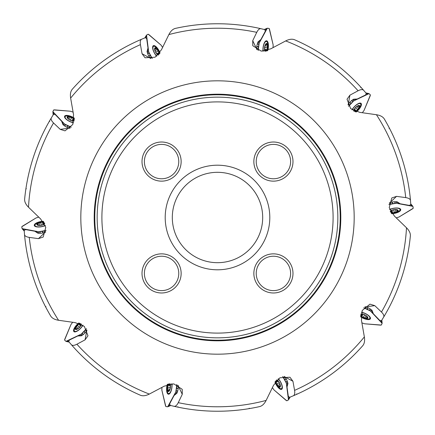 <?xml version="1.0" encoding="UTF-8"?>
<svg xmlns="http://www.w3.org/2000/svg" width="435" height="435" viewBox="0 0 435 435"><rect width="100%" height="100%" fill="white"/><g stroke="black" fill="none" stroke-linecap="round" stroke-linejoin="round"><path stroke-width="0.65" d="M49.188 121.561L49.764 121.321M360.756 87.071L360.805 87.691M297.279 394.05L296.67 393.903M178.268 407.22L177.866 406.747M24.637 199.1A193.738 193.738 0 0 1 51.401 117.782C50.672 119.081 51.379 120.805 53.527 122.953A189.279 189.279 0 0 0 28.503 207.223C25.736 204.439 24.447 201.731 24.637 199.1A193.738 193.738 0 0 1 51.401 117.782L53.494 114.367L55.169 114.508L61.634 121.218L62.7 124.008A5.693 2.137 25.4 0 0 66.957 127.248L70.062 128.222M72.292 89.251A193.738 193.738 0 0 1 141.734 39.193C140.38 39.819 139.94 41.63 140.418 44.631A189.279 189.279 0 0 0 70.639 98.093C70.035 94.216 70.584 91.268 72.292 89.251A193.738 193.738 0 0 1 141.734 39.193L145.437 37.666L146.704 38.758L147.998 47.986L147.215 50.873A5.693 2.137 61.4 0 0 148.759 55.995L150.695 58.611M175.403 28.395A193.738 193.738 0 0 1 261.011 28.715C259.548 28.422 258.129 29.629 256.748 32.337A189.279 189.279 0 0 0 168.872 34.577C170.661 31.086 172.842 29.025 175.403 28.395A193.738 193.738 0 0 1 261.011 28.715L264.904 29.651L265.285 31.287L260.908 39.509L258.58 41.385A5.693 2.137 97.4 0 0 256.819 46.436L256.846 49.693M294.598 39.764A193.738 193.738 0 0 1 363.665 90.344C362.654 89.246 360.794 89.392 358.092 90.768A189.279 189.279 0 0 0 285.681 40.928C289.177 39.161 292.151 38.775 294.598 39.764A193.738 193.738 0 0 1 363.665 90.344L366.265 93.394L365.612 94.939L357.238 99.017L354.253 99.164A5.693 2.137 133.4 0 0 349.854 102.22L347.967 104.868M384.344 119.027A193.738 193.738 0 0 1 410.493 200.546C410.314 199.061 408.726 198.083 405.73 197.61A189.279 189.279 0 0 0 376.444 114.726C380.32 115.351 382.952 116.781 384.344 119.027A193.738 193.738 0 0 1 410.493 200.546L410.803 204.537L409.368 205.402L400.195 203.781L397.693 202.15A5.693 2.137 169.4 0 0 392.337 202.03L389.254 203.063M410.363 235.9A193.738 193.738 0 0 1 383.599 317.218C384.328 315.919 383.621 314.195 381.473 312.047A189.279 189.279 0 0 0 406.497 227.777C409.264 230.561 410.553 233.269 410.363 235.9A193.738 193.738 0 0 1 383.599 317.218L381.506 320.633L379.831 320.492L373.366 313.782L372.3 310.992A5.693 2.137 -154.6 0 0 368.043 307.752L364.938 306.778M362.708 345.749A193.738 193.738 0 0 1 293.266 395.806C294.62 395.181 295.06 393.37 294.582 390.369A189.279 189.279 0 0 0 364.361 336.907C364.965 340.784 364.416 343.732 362.708 345.749A193.738 193.738 0 0 1 293.266 395.806L289.563 397.334L288.296 396.241L287.002 387.014L287.785 384.127A5.693 2.137 -118.6 0 0 286.241 379.005L284.305 376.384M259.597 406.605A193.738 193.738 0 0 1 173.989 406.285C175.452 406.578 176.871 405.371 178.252 402.663A189.279 189.279 0 0 0 266.128 400.423C264.339 403.914 262.158 405.975 259.597 406.605A193.738 193.738 0 0 1 173.989 406.285L170.096 405.349L169.715 403.713L174.092 395.491L176.42 393.615A5.693 2.137 -82.6 0 0 178.181 388.564L178.154 385.312M140.402 395.236A193.738 193.738 0 0 1 71.335 344.656C72.346 345.754 74.206 345.607 76.908 344.232A189.279 189.279 0 0 0 149.319 394.072C145.812 395.834 142.838 396.22 140.402 395.236A193.738 193.738 0 0 1 71.335 344.656L68.735 341.605L69.388 340.061L77.762 335.983L80.747 335.836A5.693 2.137 -46.6 0 0 85.146 332.78L87.033 330.132M38.106 233.356L37.992 232.73L34.805 231.219L37.307 232.85A5.693 2.137 -10.6 0 0 42.663 232.97L45.746 231.937M25.828 189.29L26.307 188.659M389.146 127.656L389.129 128.456M249.902 408.508L249.152 408.247M45.854 307.344L45.871 306.544M28.503 207.223L40.629 218.957L45.773 227.304L43.201 237.042L38.459 238.641L29.27 237.39A189.279 189.279 0 0 0 58.556 320.274C54.679 319.649 52.048 318.219 50.656 315.973A193.738 193.738 0 0 1 24.507 234.454L24.197 230.463L25.632 229.598L34.805 231.219M70.639 98.093L73.553 114.715L72.786 124.513L65.005 130.859L60.226 129.364L53.527 122.953M58.556 320.274L75.266 322.639L84.346 326.391L87.979 335.76L85.075 339.844L76.908 344.232M149.319 394.072L164.229 386.166L173.782 383.866L182.227 389.303L182.276 394.311L178.252 402.663M266.128 400.423L273.539 385.263L279.912 377.787L289.949 377.227L292.934 381.245L294.582 390.369M364.361 336.907L361.447 320.285L362.214 310.487L369.995 304.141L374.774 305.636L381.473 312.047M406.497 227.777L394.371 216.043L389.227 207.664L391.799 197.958L396.541 196.359L405.73 197.61M376.444 114.726L359.734 112.36L350.67 108.63L347.021 99.24L349.925 95.156L358.092 90.768M285.681 40.928L270.771 48.834L261.228 51.145L252.773 45.697L252.724 40.689L256.748 32.337M168.872 34.577L161.461 49.737L155.072 57.219L145.051 57.773L142.066 53.755L140.418 44.631M340.806 217.5A123.306 123.306 0 0 0 155.844 110.713A123.306 123.306 0 0 0 155.844 324.287A123.306 123.306 0 0 0 340.806 217.5A123.306 123.306 0 0 0 155.844 110.713A123.306 123.306 0 0 0 155.844 324.287A123.306 123.306 0 0 0 340.806 217.5A123.306 123.306 0 0 0 155.844 110.713A123.306 123.306 0 0 0 155.844 324.287A123.306 123.306 0 0 0 340.806 217.5M94.786 217.5A122.713 122.713 0 0 0 217.5 340.213A122.713 122.713 0 0 0 340.213 217.5A122.713 122.713 0 0 0 156.143 111.224A122.713 122.713 0 0 0 156.143 323.776A122.713 122.713 0 0 0 340.213 217.5A122.713 122.713 0 0 0 156.143 111.224A122.713 122.713 0 0 0 156.143 323.776A122.713 122.713 0 0 0 340.213 217.5A122.713 122.713 0 0 1 217.5 340.213A122.713 122.713 0 0 1 94.786 217.5M50.656 315.973A193.738 193.738 0 0 1 24.507 234.454C24.686 235.939 26.274 236.917 29.27 237.39M333.101 217.5A115.601 115.601 0 0 0 159.699 117.385A115.601 115.601 0 0 0 159.699 317.615A115.601 115.601 0 0 0 333.101 217.5M256.226 273.419A17.193 17.193 0 0 0 282.016 288.307A17.193 17.193 0 0 0 282.016 258.531A17.193 17.193 0 0 0 256.226 273.419M253.855 273.419A19.564 19.564 0 0 0 283.201 290.362A19.564 19.564 0 0 0 283.201 256.476A19.564 19.564 0 0 0 253.855 273.419M256.226 161.581A17.193 17.193 0 0 0 282.016 176.469A17.193 17.193 0 0 0 282.016 146.693A17.193 17.193 0 0 0 256.226 161.581M253.855 161.581A19.564 19.564 0 0 0 283.201 178.524A19.564 19.564 0 0 0 283.201 144.637A19.564 19.564 0 0 0 253.855 161.581M144.387 161.581A17.193 17.193 0 0 0 170.177 176.469A17.193 17.193 0 0 0 170.177 146.693A17.193 17.193 0 0 0 144.387 161.581M142.017 161.581A19.564 19.564 0 0 0 171.363 178.524A19.564 19.564 0 0 0 171.363 144.637A19.564 19.564 0 0 0 142.017 161.581M142.017 273.419A19.564 19.564 0 0 0 171.363 290.362A19.564 19.564 0 0 0 171.363 256.476A19.564 19.564 0 0 0 142.017 273.419M144.387 273.419A17.193 17.193 0 0 0 170.177 288.307A17.193 17.193 0 0 0 170.177 258.531A17.193 17.193 0 0 0 144.387 273.419M262.686 217.5A45.186 45.186 0 0 1 194.907 256.634A45.186 45.186 0 0 1 194.907 178.366A45.186 45.186 0 0 1 262.686 217.5M269.803 217.5A52.303 52.303 0 0 0 191.351 172.206A52.303 52.303 0 0 0 191.351 262.794A52.303 52.303 0 0 0 269.803 217.5M37.992 232.73L38.079 233.095M77.762 335.983L81.231 335.336L81.688 335.771M81.231 335.336L81.508 335.575M174.092 395.491L176.518 392.93L177.143 393.012M176.518 392.93L176.882 392.963M287.002 387.014L287.459 383.512L288.013 383.213M287.459 383.512L287.774 383.322M373.366 313.782L371.675 310.688L371.952 310.117M371.675 310.688L371.822 310.351M400.195 203.781L397.008 202.27L396.894 201.644M397.008 202.27L396.921 201.905M357.238 99.017L353.769 99.664L353.312 99.229M353.769 99.664L353.492 99.425M260.908 39.509L258.482 42.07L257.857 41.988M258.482 42.07L258.118 42.037M147.998 47.986L147.541 51.488L146.986 51.787M147.541 51.488L147.226 51.678M61.634 121.218L63.325 124.312L63.048 124.883M63.325 124.312L63.178 124.649M45.316 225.357A6.226 2.338 169.4 0 1 38.878 226.869A6.226 2.338 169.4 0 1 34.985 225.444A6.226 2.338 169.4 0 1 43.592 221.736M44.756 223.835A4.268 1.604 169.4 0 1 38.802 225.444A4.268 1.604 169.4 0 1 37.6 223.285A4.268 1.604 169.4 0 1 43.756 222.04A4.268 1.604 169.4 0 1 43.799 222.051M44.669 223.644A3.975 1.495 169.4 0 1 43.968 224.221A3.975 1.495 169.4 0 1 43.951 224.232A3.975 1.495 169.4 0 1 40.248 225.314A3.975 1.495 169.4 0 1 38.405 225.259A3.975 1.495 169.4 0 1 37.29 224.792A3.975 1.495 169.4 0 1 38.035 223.182A3.975 1.495 169.4 0 1 41.744 222.1A3.975 1.495 169.4 0 1 43.919 222.236M38.753 225.308L37.29 224.792L37.932 223.867L37.704 223.633M37.29 224.792L37.546 224.585L37.622 224.998M37.894 223.84L38.035 223.182L40.787 222.595M38.329 225.2L37.932 223.867M41.271 225.178L40.792 222.622L41.744 222.1L42.565 222.47L42.962 224.705M42.565 222.513L44.114 222.557M44.522 223.28L44.027 224.183M43.935 222.715L44.131 223.775M39.079 223.122L39.493 225.346M82.819 325.07A6.226 2.338 133.4 0 1 78.49 330.078A6.226 2.338 133.4 0 1 74.51 331.204A6.226 2.338 133.4 0 1 79.29 323.156M81.47 324.173A4.268 1.604 133.4 0 1 77.593 328.969A4.268 1.604 133.4 0 1 75.358 327.919A4.268 1.604 133.4 0 1 79.605 323.297A4.268 1.604 133.4 0 1 79.638 323.287M81.291 324.07A3.975 1.495 133.4 0 1 81.062 324.94A3.975 1.495 133.4 0 1 81.051 324.956A3.975 1.495 133.4 0 1 78.691 328.012A3.975 1.495 133.4 0 1 77.169 329.045A3.975 1.495 133.4 0 1 75.994 329.322A3.975 1.495 133.4 0 1 75.652 327.582A3.975 1.495 133.4 0 1 78.012 324.532A3.975 1.495 133.4 0 1 79.839 323.363M77.479 328.882L75.994 329.322L75.973 328.202L75.641 328.142M75.994 329.322L76.076 329.007L76.381 329.295M75.918 328.197L75.652 327.582L77.528 325.489M77.071 329.039L75.973 328.202M79.436 327.294L77.55 325.51L78.012 324.532L78.898 324.347L80.529 325.918L79.04 324.494M78.92 324.385L80.198 323.52M81.138 324.722L80.948 323.901M80.149 323.738L80.932 324.477M76.457 326.924L78.099 328.479M171.765 383.697A6.226 2.338 97.4 0 1 171.211 390.282A6.226 2.338 97.4 0 1 168.655 393.539A6.226 2.338 97.4 0 1 167.785 384.219M170.156 383.762A4.268 1.604 97.4 0 1 169.829 389.918A4.268 1.604 97.4 0 1 167.41 390.38A4.268 1.604 97.4 0 1 168.127 384.148A4.268 1.604 97.4 0 1 168.144 384.121M169.949 383.784A3.975 1.495 97.4 0 1 170.27 384.616A3.975 1.495 97.4 0 1 170.27 384.638A3.975 1.495 97.4 0 1 170.156 388.493A3.975 1.495 97.4 0 1 169.536 390.228A3.975 1.495 97.4 0 1 168.747 391.141A3.975 1.495 97.4 0 1 167.448 389.934A3.975 1.495 97.4 0 1 167.562 386.079A3.975 1.495 97.4 0 1 168.35 384.067M169.688 389.912L168.747 391.141L168.068 390.249L167.769 390.396M168.747 391.141L168.628 390.837L169.046 390.891M168.03 390.277L167.448 389.934L167.736 387.139M169.454 390.282L168.068 390.249M170.341 387.476L167.763 387.139L167.562 386.079L168.171 385.41L170.417 385.725M168.209 385.426L168.736 383.98M170.21 384.399L169.568 383.844M168.823 384.181L169.895 384.322M167.714 388.928L169.954 389.222M278.183 378.831A6.226 2.338 61.4 0 1 281.608 384.491A6.226 2.338 61.4 0 1 281.456 388.629A6.226 2.338 61.4 0 1 275.273 381.593M276.916 379.837A4.268 1.604 61.4 0 1 280.281 385.002A4.268 1.604 61.4 0 1 278.596 386.807A4.268 1.604 61.4 0 1 275.507 381.337A4.268 1.604 61.4 0 1 275.502 381.299M276.758 379.972A3.975 1.495 61.4 0 1 277.519 380.462A3.975 1.495 61.4 0 1 279.705 383.665A3.975 1.495 61.4 0 1 280.222 385.432A3.975 1.495 61.4 0 1 280.124 386.639A3.975 1.495 61.4 0 1 278.362 386.421A3.975 1.495 61.4 0 1 276.187 383.235A3.975 1.495 61.4 0 1 275.643 381.136M280.162 385.084L280.124 386.639L279.047 386.313L278.895 386.606M280.124 386.639L279.846 386.459L280.216 386.258M279.031 386.356L278.362 386.421L276.954 383.991M280.189 385.524L279.047 386.313M277.019 383.969L279.265 382.746L276.975 383.974L276.187 383.235L276.285 382.332L278.286 381.272M276.328 382.327L275.899 380.842M277.34 380.32L276.497 380.25M276.094 380.957L277.041 380.44M277.981 385.453L279.971 384.371M361.431 312.352A6.226 2.338 25.4 0 1 367.521 314.918A6.226 2.338 25.4 0 1 369.826 318.355A6.226 2.338 25.4 0 1 360.697 316.299M360.99 313.907A4.268 1.604 25.4 0 1 366.748 316.114A4.268 1.604 25.4 0 1 366.439 318.561A4.268 1.604 25.4 0 1 360.735 315.951A4.268 1.604 25.4 0 1 360.713 315.93M360.947 314.108A3.975 1.495 25.4 0 1 361.844 314.065A3.975 1.495 25.4 0 1 361.86 314.065A3.975 1.495 25.4 0 1 365.492 315.364A3.975 1.495 25.4 0 1 366.95 316.495A3.975 1.495 25.4 0 1 367.58 317.528A3.975 1.495 25.4 0 1 366.031 318.387A3.975 1.495 25.4 0 1 362.398 317.088A3.975 1.495 25.4 0 1 360.724 315.712M366.7 316.245L367.58 317.528L366.52 317.893L366.564 318.224M367.58 317.528L367.249 317.545L367.428 317.164M366.531 317.941L366.031 318.387L363.459 317.251M366.977 316.588L366.52 317.893M363.497 317.191L364.595 314.88L363.47 317.224L362.398 317.088L361.947 316.299L362.942 314.26M361.974 316.267L360.762 315.321M361.615 314.048L360.892 314.489M360.979 315.299L361.441 314.326M365.15 317.827L366.123 315.783M389.684 209.643A6.226 2.338 -10.6 0 1 396.127 208.131A6.226 2.338 -10.6 0 1 400.015 209.556A6.226 2.338 -10.6 0 1 391.413 213.264M390.249 211.16A4.268 1.604 -10.6 0 1 396.203 209.556A4.268 1.604 -10.6 0 1 397.4 211.714A4.268 1.604 -10.6 0 1 391.244 212.96A4.268 1.604 -10.6 0 1 391.206 212.954M390.331 211.35A3.975 1.495 -10.6 0 1 391.032 210.779A3.975 1.495 -10.6 0 1 391.049 210.768A3.975 1.495 -10.6 0 1 394.752 209.686A3.975 1.495 -10.6 0 1 396.595 209.741A3.975 1.495 -10.6 0 1 397.71 210.208A3.975 1.495 -10.6 0 1 396.965 211.818A3.975 1.495 -10.6 0 1 393.256 212.9A3.975 1.495 -10.6 0 1 391.087 212.769M396.247 209.692L397.71 210.208L397.068 211.133L397.296 211.367M397.71 210.208L397.454 210.415L397.378 210.002M397.106 211.16L396.965 211.818L394.213 212.405M396.671 209.8L397.068 211.133M393.729 209.822L394.208 212.378L393.256 212.9L392.435 212.53L392.038 210.295M392.435 212.487L390.891 212.438M390.478 211.72L390.973 210.817M391.065 212.285L390.869 211.225M395.921 211.878L395.507 209.654M352.176 109.941A6.226 2.338 -46.6 0 1 356.504 104.927A6.226 2.338 -46.6 0 1 360.49 103.796A6.226 2.338 -46.6 0 1 355.699 111.855M353.53 110.838A4.268 1.604 -46.6 0 1 357.396 106.037A4.268 1.604 -46.6 0 1 359.642 107.075A4.268 1.604 -46.6 0 1 355.395 111.703A4.268 1.604 -46.6 0 1 355.351 111.724M353.709 110.941A3.975 1.495 -46.6 0 1 353.938 110.06A3.975 1.495 -46.6 0 1 353.949 110.044A3.975 1.495 -46.6 0 1 356.308 106.988A3.975 1.495 -46.6 0 1 357.831 105.955A3.975 1.495 -46.6 0 1 359.005 105.678A3.975 1.495 -46.6 0 1 359.348 107.418A3.975 1.495 -46.6 0 1 356.988 110.468A3.975 1.495 -46.6 0 1 355.145 111.643M357.521 106.118L359.005 105.678L359.027 106.798L359.359 106.858M359.005 105.678L358.924 105.993L358.619 105.705M359.082 106.803L359.348 107.418L357.472 109.511M357.929 105.961L359.027 106.798M355.564 107.706L357.45 109.489L356.988 110.468L356.102 110.653L354.471 109.082L355.96 110.506M356.08 110.615L354.797 111.496M354.041 111.148L353.916 110.126M354.851 111.262L354.068 110.523M358.543 108.076L356.901 106.521M263.235 51.319A6.226 2.338 -82.6 0 1 263.789 44.723A6.226 2.338 -82.6 0 1 266.345 41.461A6.226 2.338 -82.6 0 1 267.21 50.797M264.855 51.254A4.268 1.604 -82.6 0 1 265.16 45.099A4.268 1.604 -82.6 0 1 267.59 44.615A4.268 1.604 -82.6 0 1 266.873 50.851A4.268 1.604 -82.6 0 1 266.851 50.9M265.062 51.232A3.975 1.495 -82.6 0 1 264.73 50.384A3.975 1.495 -82.6 0 1 264.73 50.362A3.975 1.495 -82.6 0 1 264.844 46.507A3.975 1.495 -82.6 0 1 265.464 44.772A3.975 1.495 -82.6 0 1 266.253 43.859A3.975 1.495 -82.6 0 1 267.552 45.066A3.975 1.495 -82.6 0 1 267.438 48.921A3.975 1.495 -82.6 0 1 266.639 50.955M265.312 45.088L266.253 43.859L266.932 44.751L267.231 44.604M266.253 43.859L266.372 44.163L265.954 44.109M266.97 44.723L267.552 45.066L267.264 47.861M265.546 44.718L266.932 44.751M264.659 47.524L267.237 47.861L267.438 48.921L266.829 49.59L264.583 49.275M266.791 49.574L266.269 51.036M265.453 51.205L264.746 50.449M266.176 50.819L265.105 50.677M267.286 46.072L265.046 45.778M156.812 56.169A6.226 2.338 -118.6 0 1 153.392 50.509A6.226 2.338 -118.6 0 1 153.544 46.371A6.226 2.338 -118.6 0 1 159.727 53.407M158.084 55.163A4.268 1.604 -118.6 0 1 154.719 49.998A4.268 1.604 -118.6 0 1 156.404 48.193A4.268 1.604 -118.6 0 1 159.493 53.663A4.268 1.604 -118.6 0 1 159.498 53.695M158.237 55.027A3.975 1.495 -118.6 0 1 157.481 54.538A3.975 1.495 -118.6 0 1 155.295 51.335A3.975 1.495 -118.6 0 1 154.778 49.568A3.975 1.495 -118.6 0 1 154.876 48.361A3.975 1.495 -118.6 0 1 156.638 48.579A3.975 1.495 -118.6 0 1 158.813 51.765A3.975 1.495 -118.6 0 1 159.357 53.864M154.838 49.916L154.876 48.361L155.953 48.687L156.105 48.394M154.876 48.361L155.154 48.541L154.784 48.742M155.969 48.644L156.638 48.579L158.046 51.009M154.811 49.476L155.953 48.687M157.981 51.031L155.735 52.254L158.025 51.026L158.813 51.765L158.715 52.668L156.714 53.728M158.672 52.673L159.101 54.157M157.66 54.679L158.503 54.75M158.905 54.043L157.959 54.56M157.019 49.547L155.029 50.629M73.569 122.648A6.226 2.338 -154.6 0 1 67.474 120.082A6.226 2.338 -154.6 0 1 65.174 116.645A6.226 2.338 -154.6 0 1 74.303 118.695M74.265 119.049A4.268 1.604 -154.6 0 1 74.287 119.065A4.268 1.604 -154.6 0 0 68.561 116.439A4.268 1.604 -154.6 0 0 68.246 118.88A4.268 1.604 -154.6 0 0 74.004 121.093M74.048 120.892A3.975 1.495 -154.6 0 1 73.156 120.935A3.975 1.495 -154.6 0 1 73.14 120.935A3.975 1.495 -154.6 0 1 69.508 119.636A3.975 1.495 -154.6 0 1 68.05 118.505A3.975 1.495 -154.6 0 1 67.42 117.472A3.975 1.495 -154.6 0 1 68.969 116.613A3.975 1.495 -154.6 0 1 72.602 117.912A3.975 1.495 -154.6 0 1 74.271 119.282M68.3 118.755L67.42 117.472L68.48 117.107L68.436 116.776M67.42 117.472L67.751 117.455L67.572 117.836M68.469 117.058L68.969 116.613L71.541 117.749M68.023 118.412L68.48 117.107M71.503 117.809L70.405 120.12L71.53 117.776L72.602 117.912L73.053 118.701L72.058 120.74M73.026 118.733L74.238 119.674M73.385 120.952L74.108 120.511M74.021 119.701L73.558 120.674M69.85 117.173L68.877 119.217M38.797 233.209L38.606 231.741L23.006 228.979L24.262 230.425M45.931 230.452L38.748 231.768L22.093 228.636L21.75 226.809L22.479 226.156L36.04 217.962L38.72 217.136L36.04 217.962L21.772 226.755L22.093 228.636L24.24 231.105M24.24 231.11L22.114 228.669M43.277 221.301A6.933 2.605 -10.6 0 0 34.278 225.499A6.933 2.605 -10.6 0 0 38.438 227.016A6.933 2.605 -10.6 0 0 45.37 225.526M42.858 232.932L42.472 231.355L44.968 230.865L45.283 232.165M23.006 228.979L22.131 228.679M42.472 231.355L42.576 232.986M46.115 230.343L44.974 230.865M38.606 231.741L42.369 231.371M63.689 125.166L64.396 123.872L53.402 112.469L53.57 114.372M71.084 127.129L64.5 123.97L52.863 111.654L53.652 109.984L54.544 109.87L70.421 111.213L73.075 112.121L70.421 111.213L53.712 109.941L52.863 111.654L53.157 114.911L52.869 111.692M74.303 118.157A6.933 2.605 25.4 0 0 64.57 116.275A6.933 2.605 25.4 0 0 67.039 119.94A6.933 2.605 25.4 0 0 73.51 122.817M67.142 127.33L67.757 125.829L70.062 126.9L69.556 128.14M53.402 112.469L52.874 111.708M67.757 125.829L66.881 127.21M71.296 127.156L70.068 126.906M64.396 123.872L67.659 125.786M147.34 52.396L148.672 51.76L146.481 36.072L145.497 37.714M152.163 58.328L148.694 51.901L146.524 35.099L148.156 34.207L148.928 34.642L160.983 45.061L162.598 47.355L160.983 45.061L148.215 34.213L146.524 35.099L144.844 37.905M144.833 37.91L146.503 35.126M160.042 52.972A6.933 2.605 61.4 0 0 153.278 45.713A6.933 2.605 61.4 0 0 153.12 50.139A6.933 2.605 61.4 0 0 156.671 56.267M148.857 56.175L150.238 55.321L151.472 57.545L150.336 58.246M146.481 36.072L146.497 35.148M150.238 55.321L148.721 55.925M152.326 58.475L151.472 57.545M148.672 51.76L150.189 55.229M257.781 42.69L259.238 42.962L266.682 28.976L264.92 29.727M258.2 50.324L259.173 43.087L267.308 28.21L269.14 28.454L269.51 29.259L273.131 44.778L273.093 47.578L273.131 44.778L269.178 28.492L267.308 28.21L264.284 29.498M264.273 29.493L267.259 28.226M267.721 50.629A6.933 2.605 97.4 0 0 266.514 40.776A6.933 2.605 97.4 0 0 263.784 44.261A6.933 2.605 97.4 0 0 263.055 51.314M256.791 46.637L258.412 46.757L258.102 49.28L256.77 49.182M266.682 28.976L267.242 28.242M258.412 46.757L256.824 46.355M258.243 50.536L258.102 49.291M259.238 42.962L258.423 46.654M352.845 99.751L353.856 100.828L368.102 93.889L366.237 93.465M348.691 106.178L353.731 100.887L369.043 93.628L370.386 94.901L370.223 95.776L364.035 110.463L362.35 112.708L364.035 110.463L370.408 94.966L369.043 93.628L365.851 92.9M369.043 93.628L365.846 92.894M356.216 112.018A6.933 2.605 133.4 0 0 361.028 103.334A6.933 2.605 133.4 0 0 356.771 104.552A6.933 2.605 133.4 0 0 352.035 109.832M349.718 102.361L350.958 103.416L349.223 105.275L348.207 104.411M368.102 93.889L368.983 93.623M350.958 103.416L349.914 102.154M348.604 106.374L349.223 105.281M353.856 100.828L351.029 103.34M396.203 201.791L396.394 203.259L411.994 206.021L410.738 204.575M389.069 204.548L396.252 203.232L412.907 206.364L413.25 208.191L412.521 208.843L398.96 217.038L396.28 217.864L398.96 217.038L413.228 208.245L412.907 206.364L410.76 203.895M410.76 203.89L412.886 206.331M391.728 213.699A6.933 2.605 169.4 0 0 400.722 209.501A6.933 2.605 169.4 0 0 396.568 207.984A6.933 2.605 169.4 0 0 389.635 209.469M392.142 202.068L392.528 203.645L390.032 204.135L389.716 202.835M411.994 206.021L412.869 206.32M392.528 203.645L392.424 202.014M388.885 204.657L390.026 204.135M396.394 203.259L392.631 203.629M371.311 309.834L370.604 311.128L381.598 322.531L381.43 320.628M363.916 307.871L370.5 311.03L382.137 323.346L381.348 325.016L380.456 325.13L364.579 323.787L361.925 322.879L364.579 323.787L381.288 325.059L382.137 323.346L381.843 320.089L382.131 323.308M360.697 316.838A6.933 2.605 -154.6 0 0 370.43 318.724A6.933 2.605 -154.6 0 0 367.961 315.06A6.933 2.605 -154.6 0 0 361.485 312.183M367.858 307.67L367.243 309.171L364.938 308.1L365.443 306.86M381.598 322.531L382.126 323.292M367.243 309.171L368.119 307.79M363.703 307.844L364.932 308.094M370.604 311.128L367.341 309.214M287.66 382.604L286.328 383.24L288.519 398.928L289.503 397.285M282.837 376.672L286.306 383.099L288.476 399.901L286.844 400.793L286.072 400.358L274.017 389.939L272.402 387.645L274.017 389.939L286.785 400.787L288.476 399.901L290.156 397.095M290.167 397.09L288.497 399.874M274.958 382.028A6.933 2.605 -118.6 0 0 281.722 389.287A6.933 2.605 -118.6 0 0 281.88 384.861A6.933 2.605 -118.6 0 0 278.329 378.727M286.143 378.825L284.762 379.679L283.528 377.455L284.664 376.753M288.519 398.928L288.503 399.852M284.762 379.679L286.279 379.075M282.674 376.525L283.528 377.455M286.328 383.24L284.811 379.771M177.219 392.31L175.762 392.038L168.318 406.024L170.08 405.273M176.8 384.676L175.827 391.913L167.692 406.79L165.86 406.546L165.49 405.741L161.869 390.222L161.907 387.422L161.869 390.222L165.822 406.507L167.692 406.79L170.716 405.502M170.727 405.507L167.741 406.774M167.274 384.388A6.933 2.605 -82.6 0 0 168.486 394.224A6.933 2.605 -82.6 0 0 171.211 390.744A6.933 2.605 -82.6 0 0 171.945 383.697M178.209 388.363L176.588 388.243L176.898 385.72L178.23 385.818M168.318 406.024L167.758 406.758M176.588 388.243L178.176 388.645M176.757 384.464L176.898 385.709M175.762 392.038L176.577 388.346M82.155 335.249L81.144 334.172L66.898 341.111L68.763 341.535M86.309 328.822L81.269 334.113L65.957 341.372L64.614 340.099L64.777 339.224L70.965 324.537L72.65 322.291L70.965 324.537L64.592 340.034L65.957 341.372L69.149 342.1M65.957 341.372L69.154 342.106M78.773 322.987A6.933 2.605 -46.6 0 0 73.972 331.666A6.933 2.605 -46.6 0 0 78.224 330.448A6.933 2.605 -46.6 0 0 82.96 325.179M85.282 332.639L84.042 331.584L85.777 329.725L86.793 330.589M66.898 341.111L66.017 341.377M84.042 331.584L85.086 332.846M86.396 328.626L85.777 329.719M81.144 334.172L83.971 331.66M80.818 217.5A136.682 136.682 0 0 1 217.5 80.818A136.682 136.682 0 0 1 354.182 217.5A136.682 136.682 0 0 1 217.5 354.182A136.682 136.682 0 0 1 80.818 217.5M337.843 217.5A120.343 120.343 0 0 0 157.329 113.279A120.343 120.343 0 0 0 157.329 321.721A120.343 120.343 0 0 0 337.843 217.5M38.459 238.641L45.224 232.192M85.075 339.844L86.761 330.649M182.276 394.311L178.236 385.883M292.934 381.245L284.707 376.802M374.774 305.636L365.509 306.876M396.541 196.359L389.776 202.808M349.925 95.156L348.239 104.351M252.724 40.689L256.764 49.117M142.066 53.755L150.292 58.198M60.226 129.364L69.491 128.124M42.592 222.671L42.973 224.699M43.897 222.753L44.098 223.835M39.117 223.155L39.525 225.346M40.787 222.666L41.254 225.178M37.595 224.596L37.676 225.015M80.138 323.792L80.937 324.548M76.511 326.924L78.131 328.458M77.571 325.549L79.431 327.305M76.125 328.985L76.435 329.279M168.372 385.443L170.417 385.714M168.845 384.23L169.938 384.371M167.752 388.895L169.965 389.189M167.807 387.161L170.341 387.493M168.655 390.793L169.079 390.847M276.47 382.251L278.28 381.261M276.138 380.984L277.111 380.456M277.998 385.405L279.961 384.339M279.841 386.405L280.216 386.204M362.045 316.125L362.931 314.26M361.034 315.293L361.507 314.298M365.134 317.778L366.096 315.761M367.216 317.506L367.401 317.12M392.408 212.329L392.027 210.301M391.103 212.247L390.902 211.165M395.883 211.845L395.475 209.654M394.213 212.334L393.746 209.822M397.405 210.404L397.324 209.985M354.862 111.208L354.063 110.452M358.489 108.076L356.869 106.542M357.429 109.451L355.569 107.695M358.875 106.015L358.565 105.721M266.628 49.557L264.583 49.285M266.155 50.77L265.062 50.629M267.248 46.105L265.035 45.811M267.193 47.839L264.659 47.507M266.345 44.207L265.921 44.152M158.53 52.749L156.72 53.739M158.862 54.016L157.889 54.544M157.002 49.595L155.039 50.661M155.159 48.595L154.784 48.796M72.955 118.875L72.069 120.74M73.966 119.707L73.493 120.702M69.866 117.222L68.904 119.239M67.784 117.493L67.599 117.88M44.805 230.909L45.131 232.236M39.862 231.817L40.053 233.263M40.031 231.801L40.221 233.258M69.904 126.841L69.388 128.102M65.375 124.671L64.674 125.949M65.516 124.753L64.815 126.047M151.38 57.404L150.222 58.121M148.993 52.983L147.672 53.608M149.058 53.135L147.731 53.766M258.113 49.117L256.753 49.014M258.776 44.136L257.341 43.864M258.743 44.299L257.297 44.027M349.332 105.145L348.288 104.264M352.796 101.507L351.795 100.447M352.671 101.616L351.659 100.545M390.195 204.091L389.869 202.764M395.138 203.183L394.947 201.737M394.969 203.199L394.779 201.742M365.096 308.159L365.612 306.898M369.625 310.329L370.326 309.051M369.484 310.247L370.185 308.953M283.62 377.596L284.778 376.879M286.007 382.017L287.328 381.392M285.942 381.865L287.269 381.234M176.887 385.883L178.247 385.986M176.224 390.864L177.659 391.136M176.257 390.701L177.703 390.973M85.668 329.855L86.712 330.736M82.204 333.493L83.205 334.553M82.329 333.384L83.341 334.455M34.985 225.444L35.17 226.423M74.51 331.204L75.233 331.889M168.655 393.539L169.645 393.664M281.456 388.629L282.331 388.15M369.826 318.355L370.256 317.452M400.015 209.556L399.83 208.577M360.49 103.796L359.767 103.111M266.345 41.461L265.355 41.336M153.544 46.371L152.669 46.849M65.174 116.645L64.744 117.548"/></g></svg>
